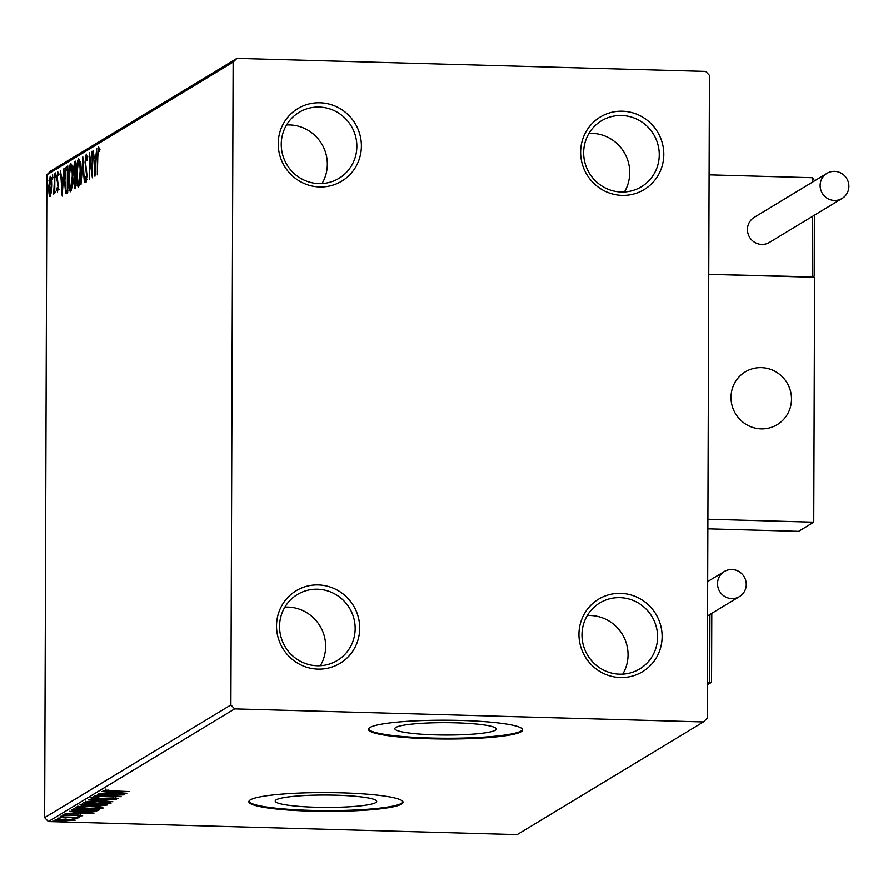 <?xml version="1.0" encoding="UTF-8"?>
<svg xmlns="http://www.w3.org/2000/svg" width="893" height="893" viewBox="0 0 893 893"><rect width="100%" height="100%" fill="white"/><g stroke="black" fill="none" stroke-linecap="round" stroke-linejoin="round"><path stroke-width="1.34" d="M622.086 195.377A42.406 41.279 58.8 0 0 663.812 154.433A42.406 41.279 58.8 0 0 622.376 111.19A42.406 41.279 58.8 0 0 580.651 152.123A42.406 41.279 58.8 0 0 622.086 195.377M621.606 115.476A38.555 37.528 -121.2 0 1 657.84 144.175A38.555 37.528 -121.2 0 1 641.431 186.726A38.555 37.528 -121.2 0 1 621.338 192.006A38.555 37.528 -121.2 0 1 585.105 163.296A38.555 37.528 -121.2 0 1 601.514 120.756A38.555 37.528 -121.2 0 1 621.606 115.476M588.989 133.381A38.555 37.528 -121.2 0 1 592.081 133.336A38.555 37.528 -121.2 0 1 624.843 153.54A38.555 37.528 -121.2 0 1 624.441 191.962M319.649 186.95A42.406 41.279 58.8 0 0 361.386 146.017A42.406 41.279 58.8 0 0 319.951 102.762A42.406 41.279 58.8 0 0 278.214 143.706A42.406 41.279 58.8 0 0 319.649 186.95M319.181 107.048A38.555 37.528 -121.2 0 1 355.414 135.758A38.555 37.528 -121.2 0 1 339.005 178.299A38.555 37.528 -121.2 0 1 318.913 183.59A38.555 37.528 -121.2 0 1 282.679 154.88A38.555 37.528 -121.2 0 1 299.088 112.328A38.555 37.528 -121.2 0 1 319.181 107.048M286.553 124.964A38.555 37.528 -121.2 0 1 289.656 124.92A38.555 37.528 -121.2 0 1 322.418 145.124A38.555 37.528 -121.2 0 1 322.005 183.545M317.975 669.114A42.406 41.279 58.8 0 0 359.7 628.181A42.406 41.279 58.8 0 0 318.265 584.926A42.406 41.279 58.8 0 0 276.529 625.87A42.406 41.279 58.8 0 0 317.975 669.114M317.495 589.213A38.555 37.528 -121.2 0 1 353.728 617.923A38.555 37.528 -121.2 0 1 337.32 660.463A38.555 37.528 -121.2 0 1 317.227 665.754A38.555 37.528 -121.2 0 1 280.994 637.044A38.555 37.528 -121.2 0 1 297.402 594.492A38.555 37.528 -121.2 0 1 317.495 589.213M284.878 607.128A38.555 37.528 -121.2 0 1 287.97 607.084A38.555 37.528 -121.2 0 1 320.732 627.288A38.555 37.528 -121.2 0 1 320.319 665.709M620.401 677.541A42.406 41.279 58.8 0 0 662.137 636.597A42.406 41.279 58.8 0 0 620.691 593.354A42.406 41.279 58.8 0 0 578.965 634.287A42.406 41.279 58.8 0 0 620.401 677.541M619.921 597.64A38.555 37.528 -121.2 0 1 656.165 626.339A38.555 37.528 -121.2 0 1 639.756 668.89A38.555 37.528 -121.2 0 1 619.653 674.17A38.555 37.528 -121.2 0 1 583.419 645.46A38.555 37.528 -121.2 0 1 599.828 602.92A38.555 37.528 -121.2 0 1 619.921 597.64M587.304 615.545A38.555 37.528 -121.2 0 1 590.396 615.5A38.555 37.528 -121.2 0 1 623.158 635.704A38.555 37.528 -121.2 0 1 622.756 674.126M455.53 722.828A50.734 6.184 -179.8 0 0 394.84 728.677A50.734 6.184 -179.8 0 0 435.605 734.883A50.734 6.184 -179.8 0 0 496.307 729.034A50.734 6.184 -179.8 0 0 455.53 722.828M335.924 795.216A50.734 6.184 -179.8 0 0 275.223 801.066A50.734 6.184 -179.8 0 0 315.988 807.272A50.734 6.184 -179.8 0 0 376.69 801.412A50.734 6.184 -179.8 0 0 335.924 795.216M341.093 792.839A77.111 9.399 -179.8 0 0 248.846 801.735A77.111 9.399 -179.8 0 0 310.809 811.168A77.111 9.399 -179.8 0 0 403.067 802.271A77.111 9.399 -179.8 0 0 341.093 792.839M248.913 801.356A77.111 9.399 -179.8 0 0 310.82 810.397A77.111 9.399 -179.8 0 0 403 801.892M460.71 720.461A77.111 9.399 -179.8 0 0 368.463 729.358A77.111 9.399 -179.8 0 0 430.426 738.79A77.111 9.399 -179.8 0 0 522.684 729.894A77.111 9.399 -179.8 0 0 460.71 720.461M368.53 728.967A77.111 9.399 -179.8 0 0 430.426 738.02A77.111 9.399 -179.8 0 0 522.617 729.514M50.142 196.505L49.048 193.948L48.68 187.229L50.209 176.245C51.214 176.792 51.705 179.85 51.671 185.42L51.247 192.598L49.975 196.549M54.83 173.789L54.763 193.368L54.361 190.734L53.647 194.384L54.83 173.789M53.535 191.705L55.199 191.984M57.587 191.995L56.806 189.696L57.052 187.865L57.565 189.606L57.967 186.737L56.851 177.874L57.732 171.69L58.558 173.834L58.324 175.787L57.766 174.068L57.252 177.517L58.38 186.391L57.509 192.017M58.224 189.629L59.038 189.662M59.34 174.102L57.766 174.068M66.573 166.678L67.812 165.942L67.712 192.721L65.658 193.011L64.497 180.966C64.463 173.275 65.156 168.509 66.573 166.678L67.801 166.712M66.908 193.212L65.658 193.011L67.165 193.044L66.517 190.622M74.845 188.412L73.65 182.507L74.164 176.513L73.349 170.172L74.632 161.812L75.693 161.164L75.592 187.954L74.577 188.49M82.826 156.855L84.422 182.607L82.77 163.341L80.962 184.706L82.826 156.855M92.057 151.263L92.381 177.796L89.791 159.423L89.322 179.649L89.412 152.859L91.99 171.188L92.47 151.274M98.621 146.742L99.391 149.22L99.179 151.408L98.397 149.488L97.806 156.733L97.337 174.805L97.404 156.71L98.52 146.709M99.346 149.723L98.397 149.488M233.129 62.075L230.885 704.968L234.658 708.897L703.427 721.946L707.211 718.229L709.455 75.336L705.693 71.407L236.924 58.358L233.129 62.075L46.894 174.771L44.65 817.664L230.885 704.968M94.959 176.234L93.285 150.515L94.245 158.507L95.73 157.603L96.745 148.428L94.959 176.234M86.409 154.132L87.358 159.267L87.023 160.818L86.208 156.855L85.449 161.845L87.023 175.486L86.063 182.306L85.047 178.388L85.371 176.557L86.074 179.56L86.621 175.843L85.036 162.057L86.297 154.098M87.793 156.889L86.208 156.855M87.514 179.616L86.811 179.582M78.472 186.905C77.077 186.101 76.407 181.826 76.452 174.079C76.452 166.444 77.155 161.343 78.539 158.764C79.912 159.601 80.582 163.843 80.537 171.478C80.537 179.102 79.845 184.248 78.472 186.905L78.238 186.961M70.592 191.671C69.196 190.868 68.527 186.592 68.571 178.846C68.571 171.21 69.274 166.109 70.659 163.531C72.032 164.379 72.701 168.621 72.657 176.256C72.657 183.88 71.965 189.015 70.592 191.671L70.357 191.738M62.209 196.058L60.534 170.34L61.494 178.321L62.979 177.428L64.006 168.241L62.209 196.058M55.768 177.339L55.779 172.874L55.723 177.339M52.642 179.225L52.654 174.76L52.598 179.236M47.541 182.306L47.563 177.841L47.508 182.317M46.894 174.771L50.689 171.054L236.924 58.358M73.103 819.473L75.202 820.232L63.649 820.857C58.157 820.712 55.333 820.31 55.187 819.674L73.103 819.473M60.144 816.883L79.488 817.43L76.229 817.597L77.736 818.278L60.144 816.883M80.247 815.677L62.711 815.119L78.35 815.119L82.647 815.722L79.109 816.124L77.691 815.934L80.247 815.677L80.281 814.103M65.122 814.74L65.089 813.69M71.886 809.784L73.126 809.036L99.581 809.772L96.567 810.989L82.759 811.369C75.057 811.19 71.44 810.665 71.886 809.784L71.596 810.107M81.006 804.269L107.473 805.006L98.944 806.011L86.208 805.877L79.946 804.906L81.006 804.269M88.139 799.949L116.302 799.659L94.491 800.15L112.831 801.758L88.139 799.949M97.382 794.357L124.25 794.848L101.869 795.897L121.191 796.701L94.725 795.964L117.061 794.904L97.382 794.357M105.754 790.071L112.016 791.109L129.619 791.6L103.041 790.506L108.924 790.16L105.709 790.629L105.72 789.099M234.658 708.897L48.412 821.593L517.181 834.642L703.427 721.946M126.828 793.285L98.598 793.62L108.075 793.252L109.56 792.359L102.07 791.522L126.828 793.285M93.564 797.482L97.304 798.521L113.389 797.94L118.613 798.688L96.868 798.766L90.818 797.895L98.81 797.572L93.497 798.029L93.508 796.5M115.9 798.61L115.967 797.014M99.011 801.668C106.591 801.858 110.598 802.394 111.022 803.276C107.986 804.08 102.673 804.37 95.06 804.135C87.481 803.946 83.518 803.41 83.172 802.528C86.219 801.735 91.499 801.445 99.011 801.668M91.131 806.435C98.71 806.636 102.717 807.172 103.142 808.042C100.105 808.846 94.792 809.136 87.179 808.913C79.6 808.712 75.637 808.176 75.291 807.294C78.338 806.502 83.618 806.223 91.131 806.435M94.078 813.099L65.859 813.434L75.325 813.076L76.809 812.172L69.319 811.335L94.078 813.099M63.303 816.157L60.757 816.302L63.303 816.157M60.177 818.044L57.632 818.189L60.177 818.044M55.087 821.136L52.542 821.281L55.087 821.136M48.412 821.593L44.65 817.664M110.955 793.23L120.421 793.129L112.105 792.538L110.955 793.23L110.966 792.158M85.907 801.959L85.907 802.595C86.152 803.309 89.345 803.745 95.473 803.89L108.287 803.209L108.41 801.546M98.621 801.657L85.773 802.751L85.773 801.211M108.287 803.209C107.93 802.506 104.704 802.07 98.61 801.914M93.81 804.626L93.81 805.553M95.663 804.671L99.302 805.765L104.347 805.173L95.451 805.274L95.462 803.745M82.848 804.314L86.61 805.62L93.151 804.861L82.625 805.106L82.625 803.577M78.026 806.725L78.015 807.361C78.271 808.076 81.464 808.511 87.592 808.667L100.407 807.986L100.529 806.312M90.729 806.424L77.892 807.518L77.892 805.988M100.407 807.986C100.049 807.272 96.824 806.837 90.729 806.68M96.578 809.683L96.567 810.989M74.465 809.337L72.969 809.125M96.466 809.94L75.425 809.359L74.577 810.297L83.172 811.123L94.278 810.788L96.466 809.683M74.99 809.08L74.577 810.297M78.216 813.043L87.67 812.943L79.354 812.351L78.216 813.043L78.216 811.971M57.565 819.216L64.039 820.611L72.824 820.165L72.913 818.535M66.216 819.037L57.476 819.841L57.476 818.312M72.824 820.165L66.216 819.294M99.145 149.488L99.268 148.584M99.369 149.511L98.509 149.488M95.417 160.539L95.294 158.541M96.109 158.329L94.245 158.507M94.412 161.153L94.948 169.793L95.551 160.461L94.412 161.153M90.405 159.445L89.791 159.423M87.123 156.889L86.331 156.867M85.605 178.41L85.047 178.388M86.621 170.195L85.895 170.172M86.889 156.867L87.012 156.063M79.03 186.034L78.595 184.215M78.975 161.454L79.477 159.68M76.865 173.834C76.82 179.984 77.356 183.422 78.461 184.159L80.124 171.746C80.169 165.629 79.633 162.225 78.539 161.499L76.865 173.834M80.225 161.488L78.539 161.499M75.592 187.91L75.269 185.777M75.604 185.733L74.778 185.711L75.637 176.747M75.637 176.546L74.164 176.513M75.637 176.479L75.079 174.425M75.682 164.178L75.682 162.548M75.682 161.834L74.632 161.812M75.224 176.87L74.052 182.217L74.621 185.755L76.139 185.8M75.637 174.258L75.034 174.247L75.269 164.167L73.762 169.927L74.387 174.325L75.034 174.247L74.387 174.325M71.15 190.801L70.714 188.992M71.094 166.221L71.596 164.446M68.984 178.611C68.94 184.751 69.475 188.189 70.58 188.936L72.244 176.513C72.288 170.407 71.753 166.991 70.659 166.265L68.984 178.611M72.344 166.254L70.659 166.265M66.875 169.246L67.801 166.958M67.31 190.22L67.388 168.933L65.859 170.541L64.91 180.721L65.881 190.343L67.723 190.231M65.881 190.343L67.723 190.41M62.666 180.353L62.543 178.354M63.358 178.153L61.494 178.321M61.662 180.966L62.197 189.617L62.8 180.274L61.662 180.966M58.201 189.729L56.806 189.696M57.699 180.832L56.973 180.81M58.525 174.09L57.878 174.068M56.103 175.329L55.433 175.307M52.977 177.216L52.307 177.205M50.778 195.21L50.588 194.149M49.829 193.971L49.048 193.948M50.845 178.633L51.08 177.54M49.093 186.961L50.153 194.105L51.258 185.644L50.198 178.645L49.093 186.961M51.292 178.678L50.421 178.656M51.839 178.656L50.198 178.645M47.887 180.297L47.217 180.286M761.16 428.874A30.842 30.016 -121.2 0 1 732.171 405.902A30.842 30.016 -121.2 0 1 745.298 371.868A30.842 30.016 -121.2 0 1 761.372 367.648A30.842 30.016 -121.2 0 1 790.361 390.609A30.842 30.016 -121.2 0 1 777.234 424.644A30.842 30.016 -121.2 0 1 761.16 428.874M814.383 215.224L814.215 275.647L813.49 276.942L708.763 274.33L814.617 277.276L813.757 522.182L798.621 531.346L707.881 528.823M814.539 180.877L812.697 177.718L709.109 174.838L707.915 519.235L813.757 522.182M791.086 393.891A30.842 30.016 58.8 0 0 745.298 371.868A30.842 30.016 58.8 0 0 731.445 402.631A30.842 30.016 58.8 0 0 777.234 424.644A30.842 30.016 58.8 0 0 791.086 393.891M711.754 613.357L711.565 681.437L710.839 682.732L707.334 682.933M834.475 200.445A14.645 14.255 58.8 0 0 848.35 182.272A14.645 14.255 58.8 0 0 826.94 173.365A14.645 14.255 58.8 0 0 834.475 200.445M826.94 173.365L754.261 217.345A14.645 14.255 58.8 0 0 761.796 244.425A14.645 14.255 58.8 0 0 769.431 242.416L842.11 198.436M746.269 584.435A14.645 14.255 58.8 0 0 724.323 571.509A14.645 14.255 58.8 0 0 724.904 596.569A14.645 14.255 58.8 0 0 746.269 584.435M58.235 183.266L57.476 183.255M812.351 277.21L812.563 216.318M812.686 182.005L812.697 177.718M707.334 684.44L709.701 683L709.935 614.462M74.454 810.152L74.465 808.623M98.453 149.466L99.971 149.511M74.566 174.403L76.084 174.448M66.35 190.622L67.857 190.667M814.215 275.647L814.427 215.191M711.565 681.437L711.799 613.335M707.334 684.853L710.839 682.732M724.323 571.509L707.691 581.566M739.493 596.58L707.569 615.891"/></g></svg>
